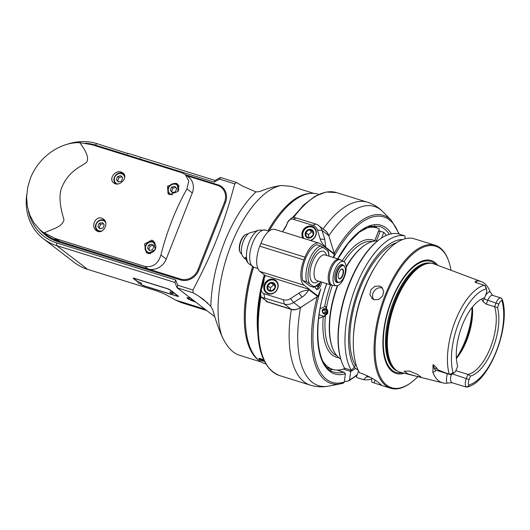 <?xml version="1.0" encoding="UTF-8"?>
<svg xmlns="http://www.w3.org/2000/svg" width="530" height="530" viewBox="0 0 530 530"><rect width="100%" height="100%" fill="white"/><g stroke="black" fill="none" stroke-linecap="round" stroke-linejoin="round"><path stroke-width="0.79" d="M258.912 230.119L257.335 230.59A17.305 7.725 -72.7 0 0 256.023 231.16L250.24 232.71A12.978 5.797 -72.7 0 0 243.303 241.369A12.978 5.797 -72.7 0 0 242.846 256.447L244.31 258.269L245.708 257.348A17.305 7.725 -72.7 0 0 247.483 262.224L248.504 263.509A18.258 8.155 107.3 0 1 249.153 242.29A18.258 8.155 107.3 0 1 258.912 230.119L265.576 230.126A19.464 8.692 -72.7 0 0 252.538 243.144A19.464 8.692 -72.7 0 0 253.996 267.286L248.504 263.509M246.185 259.62L244.31 258.269M241.753 254.062A10.481 4.677 -72.7 0 1 240.01 252.055A10.481 4.677 -72.7 0 1 241.037 241.084A10.481 4.677 -72.7 0 1 245.416 234.717A10.481 4.677 -72.7 0 1 247.987 234.055M240.01 252.055L239.726 251.286A9.732 4.346 -72.7 0 1 240.156 242.588A9.732 4.346 -72.7 0 1 244.741 235.188L245.416 234.717M266.365 301.007A95.824 42.784 107.3 0 0 266.265 301.61L291.341 309.421C293.666 310.335 296.734 309.739 300.543 307.625L308.182 302.59L300.358 307.645A11.978 10.574 127.5 0 1 290.97 309.142L267.604 301.861A1.497 1.325 127.5 0 1 267.233 301.676L261.442 297.231L260.786 295.422C260.568 292.209 260.753 289.963 261.363 288.684L264.139 278.429A18.716 16.523 127.5 0 1 262.761 285.584L261.674 288.34A4.492 3.968 -52.5 0 0 263.88 293.666L283.411 299.755A8.983 7.93 -52.5 0 0 290.453 298.628L298.88 293.189A18.729 16.536 127.5 0 1 308.54 290.148L309.023 289.837A0.749 0.662 -52.5 0 0 309.348 289.44L265.278 275.534L264.139 278.429M323.883 229.556L326.467 231.471L328.58 234.929L334.423 253.923L325.784 247.291A0.749 0.662 -52.5 0 1 325.758 247.782L320.398 243.866A20.962 9.361 107.3 0 0 319.034 243.151L274.904 229.404A20.962 9.361 -72.7 0 0 260.866 243.422L259.779 246.185A20.962 9.361 -72.7 0 0 259.985 271.473L265.278 275.534M325.784 247.291L325.625 246.775A18.716 16.523 127.5 0 1 320.213 239.037L317.444 230.113A8.983 7.93 -52.5 0 0 312.733 225.323L293.203 219.241A4.492 3.968 -52.5 0 0 287.737 222.183L286.651 224.939L282.517 231.776M286.332 225.283L287.737 222.183M293.203 219.241L296.217 217.969L293.183 217.386L291.195 218.241L287.419 222.52M266.265 301.61L266.471 301.086M267.604 301.861L261.694 297.33L284.259 303.995A11.978 10.574 -52.5 0 0 293.647 302.498L302.073 297.052C304.326 295.76 306.479 293.454 308.54 290.148M337.14 370.079L344.182 372.272L343.645 372.166L345.421 373.67L344.281 382.05A86.635 38.683 107.3 0 1 320.789 288.963L317.987 296.071A0.749 0.662 127.5 0 1 317.662 296.469L308.182 302.59M264.324 284.524A7.784 6.877 127.5 0 1 275.719 280.416A7.784 6.877 127.5 0 1 276.428 290.778A7.784 6.877 127.5 0 1 266.239 292.772A7.784 6.877 127.5 0 1 264.324 284.524M319.034 243.151A20.962 9.361 107.3 0 0 304.988 257.176L303.909 259.932A20.962 9.361 107.3 0 0 304.114 285.219L309.407 289.281M328.918 256.129A20.213 9.023 107.3 0 0 327.573 250.63L320.683 245.927L316.847 244.734A21.71 9.692 107.3 0 0 305.287 259.197A21.71 9.692 107.3 0 0 302.729 280.569L309.891 286.067L314.012 287.333L321.154 281.94M329.156 256.003A5.989 2.676 -72.7 0 1 329.574 256.334M333.198 257.461L334.397 254.413A0.749 0.662 127.5 0 0 334.423 253.923M326.606 283.636L326.765 283.815C311.852 324.334 316.529 368.483 333.986 372.139A76.36 34.092 -72.7 0 0 343.645 372.166L336.941 370.072M321.564 282.066A5.989 2.676 -72.7 0 1 316.721 289.42A5.989 2.676 -72.7 0 1 315.41 286.889M313.733 287.26C314.509 287.604 314.416 287.346 313.455 286.472L306.565 281.761L302.729 280.569M327.573 250.63C328.534 251.505 328.627 251.77 327.845 251.425M344.315 277.19A12.68 5.664 107.3 0 0 343.824 261.654A12.68 5.664 107.3 0 0 334.185 271.883A12.68 5.664 107.3 0 0 336.311 285.776A12.68 5.664 107.3 0 0 344.315 277.19M338.041 282.49A9.354 4.18 -72.7 0 1 336.808 282.503A9.354 4.18 -72.7 0 1 335.603 272.327A9.354 4.18 -72.7 0 1 342.373 264.636A9.354 4.18 -72.7 0 1 343.38 265.344M344.897 267.206A8.983 4.008 107.3 0 0 344.838 267.047A8.983 4.008 107.3 0 0 343.871 265.616A8.983 4.008 107.3 0 0 343.288 265.311A8.983 4.008 107.3 0 0 337.265 271.32A8.983 4.008 107.3 0 0 337.941 282.464A8.983 4.008 107.3 0 0 340.207 281.914A8.983 4.008 107.3 0 0 340.346 281.814M344.016 265.974A8.685 3.876 107.3 0 0 336.769 274.315A8.685 3.876 107.3 0 0 340.479 281.728A8.685 3.876 107.3 0 0 344.573 275.116A8.685 3.876 107.3 0 0 344.957 267.358A8.685 3.876 107.3 0 0 344.016 265.974M342.744 269.214A5.167 2.305 -72.7 0 1 342.426 276.269A5.167 2.305 -72.7 0 1 338.438 277.899A5.167 2.305 -72.7 0 1 338.67 273.281A5.167 2.305 -72.7 0 1 341.101 269.353A5.167 2.305 -72.7 0 1 342.744 269.214M340.962 269.452A4.863 2.173 -72.7 0 1 342.062 269.24A4.863 2.173 -72.7 0 1 342.38 269.406A4.863 2.173 -72.7 0 1 342.566 274.911A4.863 2.173 -72.7 0 1 339.167 278.535A4.863 2.173 -72.7 0 1 338.849 278.369A4.863 2.173 -72.7 0 1 338.385 277.74M379.566 231.186A76.36 34.092 107.3 0 0 378.851 230.166M376.989 227.933A76.36 34.092 107.3 0 0 374.452 225.701M286.651 224.939A18.716 16.523 127.5 0 1 282.709 231.292M302.988 238.156A7.784 6.877 127.5 0 1 302.478 231.418A7.784 6.877 127.5 0 1 313.866 227.31A7.784 6.877 127.5 0 1 316.125 234.465A7.784 6.877 127.5 0 1 310.653 240.54M325.625 246.775L324.797 239.361L322.035 230.431A11.978 10.574 -52.5 0 0 318.696 225.575A11.978 10.574 -52.5 0 0 315.748 224.051L312.733 225.323M331.316 243.873L328.746 235.585A11.978 10.574 -52.5 0 0 325.407 230.729L318.696 225.575M296.217 217.969L315.748 224.051M260.707 293.812A95.075 42.446 107.3 0 0 257.686 318.484L257.858 314.986A88.338 39.439 -72.7 0 1 260.74 291.626M261.31 288.81A88.338 39.439 -72.7 0 1 264.722 275.11M343.188 369.105L350.701 371.444L349.561 379.825L348.654 380.871L344.334 381.686M344.281 382.05L343.374 383.097A87.987 39.286 107.3 0 1 340.512 383.826L328.646 386.105A93.856 41.91 -72.7 0 1 300.543 307.625M329.541 369.847A76.36 34.092 107.3 0 0 332.9 369.45M339.458 370.801L339.578 369.927M350.701 371.444L350.562 370.006M303.677 238.368A7.486 6.612 127.5 0 1 304.2 229.861A7.486 6.612 127.5 0 1 312.236 226.9A7.486 6.612 127.5 0 1 314.078 227.847A7.486 6.612 127.5 0 1 316.118 230.735M304.101 238.5A7.188 6.347 127.5 0 1 304.14 230.159A7.188 6.347 127.5 0 1 312.011 227.085A7.188 6.347 127.5 0 1 316.012 233.856A7.188 6.347 127.5 0 1 310.183 240.395M313.356 234.929A4.624 4.081 -52.5 0 0 308.884 229.404A4.624 4.081 -52.5 0 0 305.982 236.771A4.624 4.081 -52.5 0 0 313.356 234.929M313.164 234.903L312.673 230.881L308.983 229.728L305.777 232.604L306.267 236.625L309.957 237.771L313.164 234.903M305.777 232.604L308.5 234.691L308.838 237.473M308.983 229.728L311.706 231.822L308.5 234.691M312.932 232.2L311.706 231.822M316.138 289.035A5.989 2.676 107.3 0 0 318.987 286.067A12.727 12.727 0 0 0 320.001 283.318M316.761 286.147A3.147 1.405 107.3 0 0 317.231 286.598A3.147 1.405 107.3 0 0 319.577 283.775M319.166 284.193A3.147 1.405 -72.7 0 1 317.112 286.544M316.96 286.432A3.067 1.371 107.3 0 0 319.113 284.246M270.128 294.057A7.486 6.612 127.5 0 1 266.809 292.832A7.486 6.612 127.5 0 1 265.477 283.848A7.486 6.612 127.5 0 1 274.083 280.006A7.486 6.612 127.5 0 1 275.925 280.953A7.486 6.612 127.5 0 1 277.965 283.848M273.864 280.191A7.188 6.347 127.5 0 1 275.269 291.772A7.188 6.347 127.5 0 1 264.636 288.459A7.188 6.347 127.5 0 1 273.864 280.191M275.202 288.042A4.624 4.081 -52.5 0 0 270.731 282.51A4.624 4.081 -52.5 0 0 267.829 289.877A4.624 4.081 -52.5 0 0 275.202 288.042M275.01 288.009L274.52 283.987L270.83 282.834L267.63 285.71L268.114 289.731L271.81 290.877L275.01 288.009M267.63 285.71L270.353 287.797L270.691 290.579M270.83 282.834L273.553 284.928L270.353 287.797M274.779 285.312L273.553 284.928M485.877 287.936L484.837 285.458L486.441 288.784A50.304 22.459 107.3 0 0 458.834 322.512A50.304 22.459 107.3 0 0 453.216 373.127L452.362 373.021L449.818 374.359L449.221 374.127C436.594 369.735 437.853 369.503 437.104 368.893C437.31 368.37 436.104 367.065 433.487 364.984C432.95 364.249 432.805 365.197 433.05 367.827L432.831 372.199A54.279 24.234 107.3 0 0 442.822 382.905L400.541 372.285A56.717 25.327 -72.7 0 1 396.917 370.669A56.717 25.327 -72.7 0 1 388.874 325.884A56.717 25.327 -72.7 0 1 430.373 263.291A56.717 25.327 -72.7 0 1 434.275 264.019L481.379 281.642A53.908 24.069 107.3 0 0 476.198 281.019A10.302 4.598 -72.7 0 1 476.602 282.801M451.348 374.591A7.307 3.26 -72.7 0 0 452.209 382.786L466.466 387.132L468.772 386.337L468.699 385.012A50.304 22.459 107.3 0 0 496.305 351.277A50.304 22.459 107.3 0 0 501.923 300.662A5.061 2.259 107.3 0 0 498.843 304.094L497.465 307.599L486.242 304.174L487.779 300.265A7.307 3.26 -72.7 0 1 492.668 295.382L490.051 291.652A53.908 24.069 107.3 0 0 481.379 281.642M442.822 382.905A54.279 24.234 107.3 0 0 447.095 383.144L452.342 382.627M476.198 281.019C474.867 281.384 474.734 281.907 475.801 282.576L484.234 285.239A53.298 23.797 107.3 0 0 455.29 320.902A53.298 23.797 107.3 0 0 449.221 374.127M416.183 376.194L407.755 373.789L404.125 371.238L409.491 371.06L417.547 374.438L421.131 377.082L416.183 376.194M481.551 298.966A39.677 17.715 -72.7 0 1 482.956 301.524L486.242 304.174M467.692 386.893C489.481 381.772 510.516 327.321 502.599 300.331L502.48 300.682C502.917 300.801 502.586 299.987 501.479 298.238L501.459 298.218A7.307 3.26 107.3 0 0 500.983 297.973A7.307 3.26 107.3 0 0 496.093 302.855L494.55 306.764A39.677 17.715 -72.7 0 1 490.429 347.64A39.677 17.715 -72.7 0 1 467.91 374.399L470.507 376.042A40.976 18.292 -72.7 0 0 492.827 348.608A40.976 18.292 -72.7 0 0 497.465 307.599M501.459 298.218L502.48 300.682L501.923 300.662M455.86 370.642L467.91 374.399L466.374 378.307A7.307 3.26 107.3 0 0 466.44 387.119L466.466 387.132M404.244 373.219A59.115 26.394 -72.7 0 1 384.502 325.221A59.115 26.394 -72.7 0 1 408.471 271.241A59.115 26.394 -72.7 0 1 437.853 265.358M451.023 270.3A74.114 33.092 107.3 0 0 448.486 260.561A74.114 33.092 107.3 0 0 440.49 248.742A74.114 33.092 107.3 0 0 378.592 319.941A74.114 33.092 107.3 0 0 410.28 383.203A74.114 33.092 107.3 0 0 417.885 376.644M448.486 260.561L448.194 259.793A74.862 33.423 107.3 0 0 440.125 247.855A74.862 33.423 107.3 0 0 435.243 245.297A74.862 33.423 107.3 0 0 381.063 306.83A74.862 33.423 107.3 0 0 390.709 388.245A74.862 33.423 107.3 0 0 409.604 383.674L410.28 383.203M375.141 380.242L374.081 382.925L381.646 385.403L380.639 384.31A74.862 33.423 107.3 0 1 379.52 383.448C375.604 379.977 369.701 376.664 361.818 373.511L359.572 372.815A74.862 33.423 -72.7 0 1 353.411 337.65A74.862 33.423 -72.7 0 1 375.81 265.749A74.862 33.423 -72.7 0 1 413.208 238.493L435.243 245.297M374.081 382.925L371.841 382.229L371.543 377.983M374.207 299.781L372.351 298.821L369.953 294.726L370.887 289.758L374.763 286.319L379.639 286.001L381.467 286.942L383.687 290.897L382.686 295.813L378.963 299.37L374.207 299.781M405.218 238.738L404.9 235.903L398.182 233.81A74.862 33.423 -72.7 0 0 380.533 238.712A74.862 33.423 -72.7 0 0 345.249 295.674A74.862 33.423 -72.7 0 0 341.943 362.593A74.862 33.423 -72.7 0 0 344.546 368.131L351.264 370.225L354.345 367.409L355.252 365.11L356.332 365.442M353.411 337.65L353.497 335.808A71.298 31.833 -72.7 0 1 374.829 267.325L375.81 265.749M358.638 371.099L356.451 376.644L356.816 377.546L363.534 379.639A74.862 33.423 107.3 0 0 371.497 379.089M367.091 375.611L366.614 376.823L363.534 379.639M358.293 370.404L354.358 367.383M341.943 362.593L341.658 361.824A74.114 33.092 -72.7 0 1 344.931 295.574A74.114 33.092 -72.7 0 1 379.864 239.182L380.533 238.712M404.9 235.903A74.862 33.423 107.3 0 0 356.279 285.604A74.862 33.423 107.3 0 0 351.264 370.225M402.727 239.527A71.298 31.833 107.3 0 0 358.32 289.844A71.298 31.833 107.3 0 0 354.345 367.409M355.252 365.11A68.873 30.753 -72.7 0 1 357.392 295.674A68.873 30.753 -72.7 0 1 396.553 242.727M340.704 358.989A62.136 27.745 -72.7 0 1 339.286 358.028A62.136 27.745 -72.7 0 1 332.582 348.124A62.136 27.745 -72.7 0 1 337.709 285.59M346.169 267.305A62.136 27.745 -72.7 0 1 364.613 245.304A62.136 27.745 -72.7 0 1 377.473 240.978M332.582 348.124L332.297 347.355A61.387 27.408 -72.7 0 1 337.312 285.71M346.136 266.782A61.387 27.408 -72.7 0 1 363.938 245.774L364.613 245.304M336.199 288.83A59.89 26.738 107.3 0 0 333.913 296.164M325.87 308.221A3.743 3.134 67.1 0 1 327.805 312.375A3.743 3.134 67.1 0 1 324.943 315.039L325.48 315.138L327.805 312.375L326.4 308.374L325.87 308.221L325.877 306.638L324.632 306.724A61.387 27.408 -72.7 0 1 330.501 284.849M324.943 315.039L324.532 316.496L323.293 316.576L318.629 318.55M374.604 241.064L379.334 228.927A74.114 33.092 107.3 0 0 376.823 227.88A74.114 33.092 107.3 0 0 363.673 229.218M320.147 308.619L324.632 306.724M324.532 316.496L319.126 314.807M326.95 312.11A2.743 2.299 -112.9 0 0 323.737 308.785A2.743 2.299 -112.9 0 0 323.128 313.25A2.743 2.299 -112.9 0 0 326.95 312.11M322.671 360.831A74.114 33.092 107.3 0 0 332.734 369.397A74.114 33.092 107.3 0 0 345.235 368.35M386.251 235.439A74.114 33.092 107.3 0 0 383.8 232.352L381.56 238.023M376.439 240.938L380.255 231.246L383.8 232.352M380.255 231.246A293.686 159.007 -63.1 0 0 378.546 231.113L374.63 241.057M322.419 310.679L323.24 313.137L325.453 313.826L326.851 312.057L326.029 309.606L323.81 308.91L322.419 310.679L324.651 309.732L325.473 312.19L326.52 312.514M323.24 313.137L325.473 312.19M325.036 309.248L324.651 309.732M366.614 376.823A71.298 31.833 107.3 0 0 369.721 376.956M382.607 288.121A7.486 6.612 -52.5 0 0 382.229 287.989A7.486 6.612 -52.5 0 0 374.127 291.049A7.486 6.612 -52.5 0 0 373.802 299.635M483.121 298.244A39.677 17.715 -72.7 0 1 483.386 298.191L484.632 297.747L486.01 294.243A5.061 2.259 107.3 0 0 486.507 288.949L485.646 286.637A7.307 3.26 107.3 0 0 484.857 285.471L484.234 285.239M456.396 358.512A39.677 17.715 107.3 0 0 460.676 352.536A39.677 17.715 107.3 0 0 466.764 340.267A39.677 17.715 107.3 0 0 472.548 314.429A39.677 17.715 107.3 0 0 472.422 307.075M470.507 376.042L469.123 379.546A5.061 2.259 107.3 0 0 468.699 385.012M449.818 374.359L449.837 374.372A7.307 3.26 107.3 0 0 450.315 374.624A7.307 3.26 107.3 0 0 452.156 374.18L454.177 372.769A5.061 2.259 107.3 0 0 456.29 369.695L457.668 366.19A40.976 18.292 -72.7 0 1 462.153 325.579A40.976 18.292 -72.7 0 1 484.208 297.867A40.976 18.292 -72.7 0 1 484.632 297.747M453.216 373.127A5.061 2.259 107.3 0 0 454.177 372.769M264.324 274.798A88.782 39.644 107.3 0 0 257.699 332.078M293.865 215.982A88.782 39.644 107.3 0 0 292.613 217.499M269.061 231.093A88.782 39.644 -72.7 0 1 317.874 194.152L318.669 194.397M265.848 363.931L265.06 363.679A88.782 39.644 -72.7 0 1 253.612 267.16M138.085 282.139L133.388 278.528A2.994 0.437 21.5 0 1 133.162 278.23A2.994 0.437 21.5 0 1 134.832 278.475L166.804 288.433A2.994 0.437 21.5 0 1 170.481 290.089L178.285 296.078A2.994 0.437 21.5 0 1 178.511 296.383A2.994 0.437 21.5 0 1 176.841 296.137L144.869 286.173A2.994 0.437 21.5 0 1 141.192 284.524L140.159 283.729M26.679 195.027A53.901 47.587 -52.5 0 0 43.4 238.745L74.352 262.496A53.901 47.587 127.5 0 0 87.622 269.359L156.926 290.95L165.121 294.256L175.496 300.04L181.419 302.656L206.766 310.547M174.946 282.437L175.629 279.966L177.841 285.292L177.066 287.757L174.946 282.437M43.4 238.745A53.901 47.587 -52.5 0 0 56.677 245.609L174.86 282.424M195.736 302.087A6.36 0.921 21.5 0 1 195.351 301.967A6.36 0.921 21.5 0 1 187.057 297.814A6.36 0.921 21.5 0 1 191.012 298.456M128.247 153.707L96.851 143.61A53.901 47.587 -52.5 0 0 65.753 144.769M214.18 182.108L215.034 180.432L220.5 177.49L219.645 179.166L214.18 182.108L95.201 145.041A51.655 45.607 -52.5 0 0 85.31 143.199M214.835 316.748L177.066 287.757L193.165 292.772L198.803 296.217L207.733 303.067M177.841 285.292L192.946 290.003A482.36 350.833 49.1 0 1 193.165 292.772M28.421 210.993A51.655 45.607 -52.5 0 0 56.65 242.899L175.629 279.966M192.946 290.003C213.325 251.273 223.501 225.442 234.757 183.87L219.645 179.166M39.439 229.304A51.655 45.607 127.5 0 0 58.472 241.918L180.624 279.973A14.973 13.217 127.5 0 0 198.843 270.174L225.449 202.639A14.973 13.217 127.5 0 0 218.088 184.871L185.526 174.728M215.034 180.432L141.616 157.562L140.43 157.834L140.337 157.158L128.83 153.574L127.637 153.852L127.551 153.177M140.337 157.158L141.033 157.695M261.389 362.069L239.176 355.146A88.338 39.439 -72.7 0 1 233.419 352.132C229.145 348.813 225.31 343.506 221.918 336.206A88.338 39.439 -72.7 0 1 231.067 245.098A88.338 39.439 -72.7 0 1 281.278 185.5L291.46 186.388L313.939 193.397M234.757 183.87A482.36 251.876 179.6 0 0 236.599 182.506L242.236 185.951L255.917 191.9A92.776 41.426 107.3 0 0 210.834 306.347L212.868 310.077C215.531 319.855 218.545 328.567 221.918 336.206M210.834 306.347L203.46 299.423L198.803 296.217M236.599 182.506L220.5 177.49M281.278 185.5C274.56 186.368 267.312 188.415 259.521 191.641L255.917 191.9M252.552 266.723A88.338 39.439 107.3 0 0 259.137 360.546M311.216 193.37A88.338 39.439 107.3 0 0 267.941 230.861M276.925 218.771A87.589 39.107 107.3 0 0 268.935 231.173M253.479 267.113A87.589 39.107 107.3 0 0 245.337 320.16M264.496 274.931A88.338 39.439 107.3 0 0 257.52 325.572M263.49 361.129A2.471 0.55 -156.2 0 0 261.721 359.512A2.471 0.55 -156.2 0 0 259.336 359.294A2.471 0.55 -156.2 0 0 259.389 359.36A2.471 0.55 -156.2 0 0 261.356 360.552A2.471 0.55 -156.2 0 0 263.49 361.129L264.033 361.096A2.994 0.662 -156.2 0 0 264.271 361.043M263.913 360.301A2.994 0.662 -156.2 0 0 260.952 358.77A2.994 0.662 -156.2 0 0 258.878 358.538A2.994 0.662 -156.2 0 0 258.991 358.87A2.994 0.662 -156.2 0 0 259.057 358.949M260.912 359.386L263.065 360.725L260.515 359.93L259.932 359.3L260.912 359.386M186.944 175.814L217.538 185.348A14.224 12.561 -52.5 0 1 224.528 202.221L197.928 269.763A14.224 12.561 -52.5 0 1 180.617 279.072L58.466 241.011A50.907 44.944 127.5 0 1 45.931 234.532L42.387 231.815L55.173 238.487L144.71 266.378C152.726 267.703 158.119 263.92 160.901 255.023A127.26 56.823 107.3 0 1 186.964 188.865L188.806 180.889L185.195 174.476L181.631 172.654L92.094 144.763L79.712 142.63C59.234 142.206 38.359 157.675 30.415 178.265L27.659 187.527L26.599 197.2L27.381 206.627L29.879 215.213L33.986 222.905L39.743 229.583L42.393 231.815M185.195 174.469L188.607 177.093A14.973 13.217 127.5 0 1 192.284 192.953L166.221 259.11A14.973 13.217 127.5 0 1 148.002 268.909L144.71 266.378M55.001 239.083L59.161 240.766L57.909 240.587C54.895 239.335 54.338 238.911 56.24 239.302L55.173 238.487M79.712 142.63C86.807 151.891 89.086 158.457 86.542 162.339C82.216 166.076 69.49 170.09 62.288 186.288C57.359 196.458 61.652 211.881 64.004 219.904C61.573 227.854 52.145 228.755 44.083 233.041M148.188 253.506L146.492 252.618L144.491 244.005L151.792 240.117L153.475 240.991L155.33 249.557L148.188 253.506M121.264 172.091L122.894 172.926C128.909 177.013 119.416 187.653 113.711 182.863C108.325 179.166 115.03 169.779 121.264 172.091M101.78 218.168L103.456 219.042C109.829 223.488 102.35 235.605 96.228 230.477C90.557 226.621 95.446 215.816 101.78 218.168M169.713 194.629L168.076 193.794L167.513 186.215L175.881 183.208L177.497 184.036L177.967 191.469L169.713 194.629M147.519 248.126L148.764 244.966L151.924 244.178L153.839 246.549L152.594 249.703L149.44 250.491L147.519 248.126L149.91 250.379M148.917 249.193L150.162 246.039L148.764 244.966M153.316 245.251L150.162 246.039M116.355 179.61L117.594 176.457L120.754 175.669L122.668 178.034L121.423 181.194L118.27 181.982L116.355 179.61L118.74 181.863M117.746 180.684L118.992 177.523L117.594 176.457M122.145 176.735L118.992 177.523M97.891 226.476L99.136 223.315L102.297 222.527L104.211 224.899L102.966 228.052L99.806 228.841L97.891 226.476L100.276 228.721M99.289 227.542L100.528 224.389L99.136 223.315M103.688 223.6L100.528 224.389M170.322 190.237L171.568 187.083L174.728 186.295L176.642 188.66L175.397 191.82L172.237 192.602L170.322 190.237L172.714 192.489M171.72 191.303L172.965 188.15L171.568 187.083M176.119 187.362L172.965 188.15M194.066 300.808L191.131 299.576L192.675 299.735M192.754 300.397L192.933 299.934M138.038 281.808L134.309 278.946A2.994 0.437 -158.5 0 1 134.077 278.641A2.994 0.437 -158.5 0 1 135.746 278.886L166.447 288.452A2.994 0.437 -158.5 0 1 170.117 290.102L177.365 295.667A2.994 0.437 -158.5 0 1 177.596 295.965A2.994 0.437 -158.5 0 1 175.927 295.727L145.227 286.16A2.994 0.437 -158.5 0 1 141.556 284.511L140.496 283.696M170.011 291.778L173.568 292.971L170.011 291.798A2.094 2.094 0 0 0 173.482 293.169L173.495 293.15M138.105 281.635L141.517 283.192L138.105 281.635M138.032 281.841A2.094 2.094 0 0 0 141.51 283.206L141.517 283.192M328.872 235.698A93.856 41.91 -72.7 0 1 382.951 211.808C378.606 207.349 373.431 204.156 367.423 202.215A95.824 42.784 107.3 0 0 323.108 228.96M291.341 309.421A95.824 42.784 107.3 0 0 310.421 385.184L279.548 375.565A95.824 42.784 -72.7 0 1 261.018 296.555M293.647 217.413A95.824 42.784 -72.7 0 1 336.55 192.595L326.195 192.019L315.105 196.232L303.789 204.865L292.745 217.459M264.728 297.906L263.88 293.666M261.674 288.34L261.363 288.684M283.411 299.755L284.259 303.995L290.97 309.142M309.023 289.837L317.662 296.469M300.358 307.645L293.647 302.498L290.453 298.628M262.449 285.922L262.761 285.584M259.985 271.473L304.114 285.219M337.683 258.859A77.857 34.761 -72.7 0 1 391.392 233.79M398.858 234.022A86.635 38.683 107.3 0 0 333.595 257.587M325.758 247.782L334.397 254.413M317.987 296.071L309.348 289.44M345.408 373.783A77.857 34.761 -72.7 0 1 326.646 283.669M320.683 245.927A21.71 9.692 107.3 0 0 309.123 260.389A21.71 9.692 107.3 0 0 306.565 281.761M313.455 286.472A20.213 9.023 107.3 0 0 320.902 281.861M323.512 247.517A20.213 9.023 107.3 0 0 310.958 261.217A20.213 9.023 107.3 0 0 309.401 283.351M318.517 281.119A16.47 7.354 -72.7 0 1 310.606 279.151A16.47 7.354 -72.7 0 1 312.356 262.284A16.47 7.354 -72.7 0 1 326.533 255.387M316.026 263.94A13.475 6.015 -72.7 0 1 325.056 254.923L339.2 259.336A13.475 6.015 107.3 0 0 330.177 268.346A13.475 6.015 107.3 0 0 331.184 285.06L317.039 280.655A13.475 6.015 -72.7 0 1 316.026 263.94M336.311 285.776L332.847 285.405A13.363 5.962 -72.7 0 1 331.329 268.723A13.363 5.962 -72.7 0 1 340.764 259.991L339.2 259.336M399.362 234.18L391.418 220.427A87.987 39.286 107.3 0 0 334.258 253.393M317.444 230.113L322.035 230.431L328.746 235.585M265.119 275.415A95.075 42.446 107.3 0 0 264.589 277.296M264.046 279.27A95.075 42.446 107.3 0 0 262.284 286.332M317.139 296.813A87.987 39.286 107.3 0 0 340.512 383.826L343.493 383.071M355.643 368.363A77.857 34.761 -72.7 0 1 350.688 371.55M349.561 379.825A86.635 38.683 107.3 0 0 357.233 374.67M324.797 239.361L320.213 239.037M260.866 243.422L304.988 257.176M303.909 259.932L259.779 246.185M337.862 258.918L348.27 243.283L359.34 232.153L370.053 226.423L379.407 226.336A76.36 34.092 -72.7 0 1 389.252 234.32M298.88 293.189L302.073 297.052M472.071 307.519A47.163 21.061 -72.7 0 1 465.128 341.029A47.163 21.061 -72.7 0 1 456.356 357.955M484.44 297.814A10.302 4.598 -72.7 0 0 484.102 298.615L482.956 301.524M485.255 296.164A10.302 4.598 -72.7 0 1 490.051 291.652M484.102 298.615A2.994 0.437 -158.5 0 0 487.779 300.265L498.843 304.094M469.123 379.546L452.454 373.968M447.095 383.144A10.302 4.598 -72.7 0 1 447.413 373.716M396.917 370.669L396.195 370.185A56.471 25.215 -72.7 0 1 388.185 325.599A56.471 25.215 -72.7 0 1 429.505 263.277L430.373 263.291M430.254 263.291A56.418 25.195 107.3 0 0 387.887 325.486A56.418 25.195 107.3 0 0 396.824 370.602M397.513 371.04A56.418 25.195 -72.7 0 1 386.979 325.208A56.418 25.195 -72.7 0 1 431.069 263.324M435.978 264.656A58.128 25.957 107.3 0 0 384.873 325.049A58.128 25.957 107.3 0 0 402.31 372.729M326.4 308.374A59.89 26.738 -72.7 0 1 332.456 285.359M344.003 261.76A59.89 26.738 -72.7 0 1 372.398 241.501M325.48 315.138A59.89 26.738 107.3 0 0 336.828 355.676M338.915 357.737A61.387 27.408 -72.7 0 1 323.293 316.576M342.201 260.773A61.387 27.408 -72.7 0 1 374.703 240.686M475.801 282.576A7.307 3.26 -72.7 0 1 476.066 282.636L478.65 283.437M466.44 387.119L468.964 385.76M459.775 353.934A46.415 20.723 107.3 0 0 465.956 341.161A46.415 20.723 107.3 0 0 472.601 312.76M436.144 370.212A10.302 4.598 -72.7 0 1 432.831 372.199M435.382 369.953L435.607 370.039A7.307 3.26 -72.7 0 1 434.15 367.979A2.994 2.113 -12.6 0 0 433.05 367.827M437.104 368.893L434.15 367.979L433.487 364.984M452.362 373.021L449.837 374.372M133.388 278.528L133.534 278.164M87.622 269.359L56.677 245.609L56.65 242.899M205.083 309.255L175.496 300.04M95.201 145.041L96.851 143.61M58.472 241.918L58.466 241.011L57.909 240.587M180.617 279.072L180.624 279.973M186.964 188.865L192.284 192.953M166.221 259.11L160.901 255.023M218.088 184.871L217.538 185.348M224.528 202.221L225.449 202.639M198.843 270.174L197.928 269.763M154.833 242.501L154.879 242.535A6.36 5.618 -52.5 0 0 154.833 242.501C152.541 240.978 150.156 241.077 147.684 242.813C144.352 246.192 144.153 249.458 147.082 252.598A6.36 5.618 -52.5 0 0 150.772 253.625M155.476 248.828A5.611 4.955 -52.5 0 0 150.043 242.111A5.611 4.955 -52.5 0 0 146.518 251.068A5.611 4.955 -52.5 0 0 155.476 248.828M124.166 174.436A6.36 5.618 -52.5 0 0 123.662 173.992C121.37 172.462 118.985 172.561 116.514 174.297C113.181 177.682 112.983 180.942 115.918 184.082M124.676 177.477A5.611 4.955 -52.5 0 0 116.381 174.94A5.611 4.955 -52.5 0 0 117.402 183.97M98.037 231.391L97.454 230.948A6.36 5.618 -52.5 0 0 98.269 231.451M105.682 222.666A5.611 4.955 -52.5 0 0 98.911 221.083A5.611 4.955 -52.5 0 0 96.195 228.225A5.611 4.955 -52.5 0 0 102.688 230.557M179.094 186.408A6.36 5.618 -52.5 0 0 177.636 184.612C175.344 183.089 172.959 183.188 170.488 184.924C167.155 188.302 166.957 191.569 169.885 194.709M178.213 191.111A5.611 4.955 -52.5 0 0 178.279 190.946A5.611 4.955 -52.5 0 0 175.152 184.182A5.611 4.955 -52.5 0 0 168.434 188.753A5.611 4.955 -52.5 0 0 172.581 194.821M187.521 297.661A5.989 0.868 -158.5 0 0 187.514 297.674L188.581 298.966L195.49 301.901M191.257 298.648A5.691 0.828 -158.5 0 0 190.86 298.522A5.691 0.828 -158.5 0 0 188.21 298.701A5.691 0.828 -158.5 0 0 195.484 301.895M268.962 231.179L265.576 230.126M257.865 268.491L253.996 267.286M367.423 202.215L336.55 192.595M329.17 256.209L328.361 251.392M332.847 285.405L331.184 285.06M343.824 261.654L340.764 259.991M335.801 281.794L337.941 282.464M341.148 264.642L343.288 265.311M391.418 220.427L382.951 211.808M279.548 375.565C263.867 369.158 256.586 350.131 257.686 318.484M310.421 385.184C316.463 386.999 322.545 387.311 328.646 386.105M356.948 375.392L348.952 380.765M315.184 228.702L314.078 227.847M277.031 281.808L275.925 280.953M267.915 293.68L266.809 292.832M500.983 297.973L492.668 295.382M452.209 382.786L451.865 382.753M390.709 388.245L381.163 385.27M376.823 227.88L371.205 226.131M332.734 369.397L327.116 367.648M435.607 370.039L450.315 374.624M259.336 359.294L258.991 358.87M148.307 253.539L147.082 252.598M124.113 174.337L123.662 173.992M105.205 220.851C102.906 219.321 100.528 219.427 98.057 221.162C94.724 224.541 94.526 227.801 97.454 230.948M178.703 185.434L177.636 184.612M134.077 278.641L134.216 278.296"/></g></svg>
